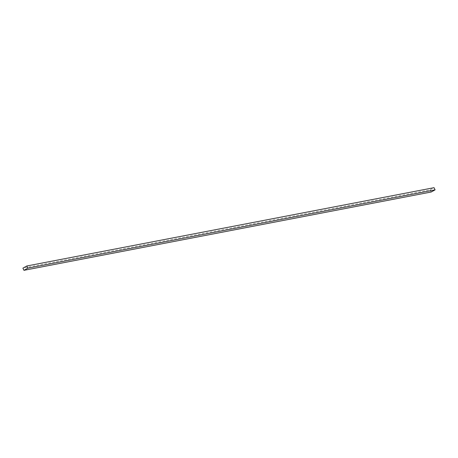 <?xml version="1.0" encoding="UTF-8"?>
<svg xmlns="http://www.w3.org/2000/svg" width="458" height="458" viewBox="0 0 458 458"><rect width="100%" height="100%" fill="white"/><g stroke="black" fill="none" stroke-linecap="round" stroke-linejoin="round"><path stroke-width="0.34" stroke-dasharray="2.29 1.72" d="M431.196 192.022L430.136 189.841L22.9 268.142M430.136 189.841L434.041 187.671"/><path stroke-width="0.69" d="M26.804 265.978L27.864 268.159L23.959 270.329L22.9 268.142L26.804 265.978L434.041 187.671L435.1 189.858L27.864 268.159M435.1 189.858L431.196 192.022L23.959 270.329"/></g></svg>
